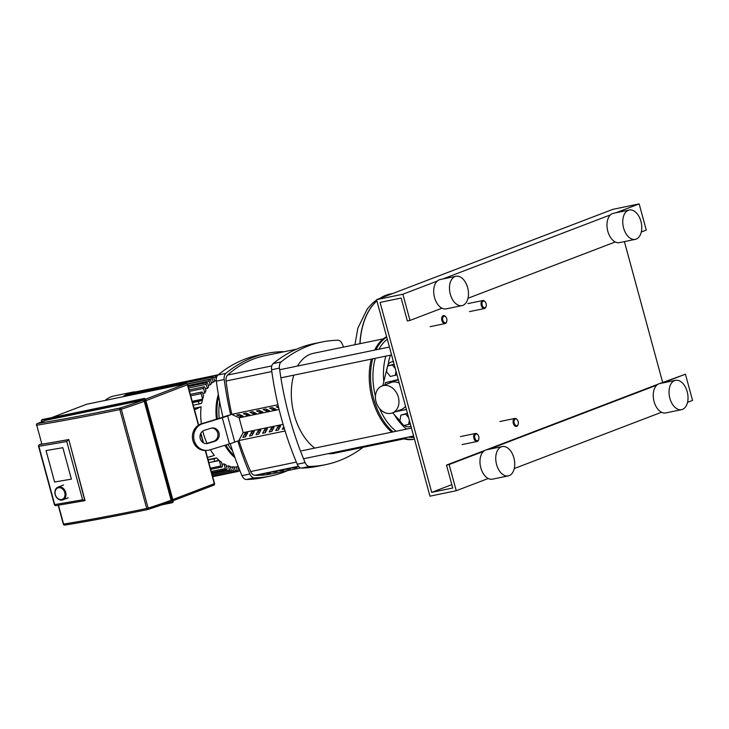 <?xml version="1.0" encoding="UTF-8"?>
<svg xmlns="http://www.w3.org/2000/svg" width="729" height="729" viewBox="0 0 729 729"><rect width="100%" height="100%" fill="white"/><g stroke="black" fill="none" stroke-linecap="round" stroke-linejoin="round"><path stroke-width="1.09" d="M382.042 385.969A14.434 11.336 69.1 0 1 383.427 385.568A14.434 11.336 69.1 0 1 398.089 396.266A14.434 11.336 69.1 0 1 392.348 412.933A14.434 11.336 69.1 0 1 390.972 413.334A14.434 11.336 69.1 0 1 376.301 402.636A14.434 11.336 69.1 0 1 382.042 385.969L391.099 382.506A14.434 11.336 69.1 0 1 392.484 382.105A14.434 11.336 69.1 0 1 399.237 383.126M405.543 406.317A14.434 11.336 69.1 0 1 401.406 409.47L392.348 412.933M398.262 379.527L385.413 382.67L398.389 379.982M385.04 384.821L385.413 382.67M406.39 409.461L395.601 411.694M393.46 361.839A8.174 6.415 -110.9 0 0 390.99 362.14A8.174 6.415 -110.9 0 0 387.618 365.967M387.391 366.851L382.916 385.204A22.471 17.642 -110.9 0 0 382.807 385.677M392.621 412.833L399.902 420.751M404.413 425.463A8.174 6.415 -110.9 0 0 410.172 426.529A8.174 6.415 -110.9 0 0 410.937 426.164M408.623 417.653L405.743 414.118L400.886 415.12L399.875 420.861L403.729 425.599L410.327 423.932M400.886 415.12L407.447 413.325M408.595 424.597L409.343 420.314M405.743 414.118L407.484 413.452M395.273 368.528L392.393 364.992L387.536 365.994L386.534 371.744L390.389 376.474L396.977 374.806M387.536 365.994L394.097 364.199M395.246 375.471L395.993 371.189M392.393 364.992L394.134 364.327M62.84 447.697L71.387 479.135L54.593 482.024L46.055 450.586L62.84 447.697L71.387 479.135L54.593 482.024L46.055 450.586L62.84 447.697M55.176 494.572A6.807 5.349 -110.9 0 0 62.867 499.839A6.807 5.349 -110.9 0 0 65.701 492.394A6.807 5.349 -110.9 0 0 58.01 487.127A6.807 5.349 -110.9 0 0 55.176 494.572M55.313 494.617A6.124 4.811 69.1 0 1 58.438 487.737A6.124 4.811 69.1 0 1 64.781 492.658A6.124 4.811 69.1 0 1 61.646 499.529A6.124 4.811 69.1 0 1 55.313 494.617M45.772 420.341A1.358 1.066 69.1 0 1 46.027 420.241L142.829 400.212A1.358 1.066 69.1 0 1 144.233 401.305L171.105 500.212A1.358 1.066 69.1 0 1 170.413 501.734A76.764 6.014 -15.2 0 1 147.969 509.462M68.471 439.66L66.776 441.528L82.614 499.83L84.828 500.65L68.79 439.541A468.41 36.714 -15.2 0 1 41.89 444.189L36.732 425.198A1.358 1.084 -99.3 0 1 37.407 423.54A1.358 1.066 -110.9 0 0 37.279 423.576A1.358 1.358 0 0 0 36.45 425.207M85.02 500.577L68.79 439.541M135.667 391.856A49.7 30.527 78.3 0 0 132.022 392.248A49.7 30.527 78.3 0 0 129.106 393.104A49.7 30.527 78.3 0 0 123.064 396.722M132.022 392.248L114.034 395.975A49.7 30.527 78.3 0 0 111.118 396.831A49.7 30.527 78.3 0 0 105.067 400.449M216.249 380.42L214.608 380.757M213.269 382.233L212.321 378.734A1.358 0.838 -101.7 0 1 212.832 377.103A1.358 0.838 -101.7 0 1 213.898 378.132L214.754 381.276A44.597 27.392 78.3 0 0 213.269 382.233L211.31 382.643M210.189 384.921L209.168 381.149A1.358 0.838 -101.7 0 1 209.679 379.508A1.358 0.838 -101.7 0 1 210.745 380.538L211.574 383.591A44.597 27.392 78.3 0 0 210.189 384.921L208.23 385.322M207.355 388.493L206.225 384.347A1.358 0.838 -101.7 0 1 206.735 382.707A1.358 0.838 -101.7 0 1 207.801 383.736L208.622 386.744A44.597 27.392 78.3 0 0 207.355 388.493L205.396 388.903M204.803 393.122L203.537 388.439A1.358 0.838 -101.7 0 1 204.047 386.807A1.358 0.838 -101.7 0 1 205.104 387.837L205.933 390.862A44.597 27.392 78.3 0 0 204.803 393.122L202.844 393.532M202.635 399.155L201.14 393.642A1.358 0.838 -101.7 0 1 201.651 392.011A1.358 0.838 -101.7 0 1 202.717 393.04L203.573 396.193A44.597 27.392 78.3 0 0 202.635 399.155L192.21 401.315M192.41 402.053L202.416 399.984A44.597 27.392 78.3 0 0 201.705 403.146L199.81 403.875A1.358 0.838 78.3 0 1 199.728 403.893L193.267 405.233L199.646 403.902M194.096 408.267L201.14 406.809A44.597 27.392 78.3 0 0 201.368 423.813M202.771 431.103A44.597 27.392 78.3 0 0 203.209 432.798A44.597 27.392 78.3 0 0 207.018 443.369M210.389 449.729A44.597 27.392 78.3 0 0 214.326 455.324L211.51 456.409A1.358 0.838 -101.7 0 1 211.428 456.427A1.358 0.838 -101.7 0 1 210.936 456.308L207.501 457.621M208.057 459.671L216.586 457.903A44.597 27.392 78.3 0 0 218.718 459.981L215.401 461.247A1.358 0.838 -101.7 0 1 215.319 461.275A1.358 0.838 -101.7 0 1 214.244 460.172A1.358 0.838 -101.7 0 1 214.69 458.632L216.586 457.903M208.877 462.66L219.301 460.5A44.597 27.392 78.3 0 0 221.516 462.259L222.372 465.412A1.358 0.838 78.3 0 1 221.862 467.043L210.69 469.358M222.072 464.3L224.031 463.89A44.597 27.392 78.3 0 0 226.063 464.956L226.883 467.982A1.358 0.838 78.3 0 1 226.373 469.613L211.592 472.665M226.427 466.296L228.387 465.886A44.597 27.392 78.3 0 0 230.273 466.432L231.084 469.44A1.358 0.838 78.3 0 1 230.574 471.071L212.194 474.88M230.482 467.234L232.442 466.824A44.597 27.392 78.3 0 0 234.219 466.952L235.048 469.995A1.358 0.838 78.3 0 1 234.538 471.636L212.549 476.183M234.31 467.28L236.269 466.87A44.597 27.392 78.3 0 0 237.936 466.624L238.292 466.551M201.14 406.809L198.324 407.885A1.358 0.838 78.3 0 0 197.905 408.358L194.479 409.671M194.324 409.106L197.905 408.358M202.416 399.984L199.099 401.251A1.358 0.838 78.3 0 0 198.653 402.8A1.358 0.838 78.3 0 0 199.728 403.893M132.423 392.758A1.358 0.838 -101.7 0 1 132.824 392.448L218.272 374.761M216.249 379.162L215.675 377.057A1.358 0.838 -101.7 0 1 216.185 375.426A1.358 0.838 -101.7 0 1 217.096 376.064M128.687 394.517A1.358 0.838 -101.7 0 1 129.279 393.405L216.185 375.426M125.333 396.257A1.358 0.838 -101.7 0 1 125.926 395.082L212.832 377.103M219.301 460.5L220.796 466.013A1.358 0.838 78.3 0 0 221.862 467.043M224.031 463.89L225.307 468.583A1.358 0.838 78.3 0 0 226.373 469.613M228.387 465.886L229.507 470.041A1.358 0.838 78.3 0 0 230.574 471.071M232.442 466.824L233.471 470.597A1.358 0.838 78.3 0 0 234.538 471.636M236.269 466.87L237.217 470.369A1.358 0.838 78.3 0 0 238.283 471.408A1.358 0.838 78.3 0 0 238.793 469.768L237.936 466.624M296.53 349.173L264.782 355.743A194.889 119.72 78.3 0 0 227.621 375.052A6.807 4.183 78.3 0 0 226.063 381.012A221.27 135.922 78.3 0 0 231.795 414.327L277.977 404.768L231.658 414.373L239.112 417.79L243.149 432.643L238.784 440.58L285.094 430.994M261.319 474.233L261.456 474.77A194.889 119.72 -101.7 0 1 258.203 474.77L260.827 474.233A194.889 119.72 78.3 0 0 264.089 474.224L261.456 474.77M267.889 472.875L268.035 473.403A194.889 119.72 -101.7 0 1 264.773 473.413L267.406 472.866A194.889 119.72 78.3 0 0 270.669 472.866L268.035 473.403M274.469 471.517L274.614 472.046A194.889 119.72 -101.7 0 1 271.352 472.055L273.986 471.508A194.889 119.72 78.3 0 0 277.239 471.499L274.614 472.046M281.048 470.15L281.184 470.688A194.889 119.72 -101.7 0 1 277.931 470.688L280.556 470.15A194.889 119.72 78.3 0 0 283.818 470.141L281.184 470.688M287.618 468.793L287.764 469.321A194.889 119.72 -101.7 0 1 284.501 469.33L287.135 468.783A194.889 119.72 78.3 0 0 290.397 468.783L287.764 469.321M294.197 467.435L294.343 467.963A194.889 119.72 -101.7 0 1 291.081 467.972L293.714 467.426A194.889 119.72 78.3 0 0 296.967 467.417L294.343 467.963M298.735 466.624A194.889 119.72 -101.7 0 1 297.66 466.606L298.562 466.423M238.921 440.544A221.27 135.922 78.3 0 0 250.658 471.545A6.807 4.183 78.3 0 0 254.858 475.299A194.889 119.72 78.3 0 0 272.145 473.795L300.585 467.909M227.84 444.389A40.851 25.096 78.3 0 0 232.56 450.777M224.213 379.545A6.807 4.183 -101.7 0 1 225.862 373.376L217.971 375.007A6.807 4.183 78.3 0 0 216.322 381.176L224.213 379.545A231.694 142.328 78.3 0 0 230.674 414.755L225.525 416.259A13.614 1.066 -15.2 0 1 220.185 418.054L201.432 423.795A13.614 12.593 85.8 0 0 192.611 439.213A13.614 12.593 85.8 0 0 205.988 450.476L207.282 450.376A13.614 12.593 -94.2 0 1 193.896 439.122A13.614 12.593 -94.2 0 1 202.726 423.695L201.432 423.795M283.681 351.834A6.807 4.183 -101.7 0 0 282.67 351.66A231.694 142.328 78.3 0 0 266.504 353.474A231.694 142.328 78.3 0 0 225.862 373.376M217.971 375.007A231.694 142.328 -101.7 0 1 258.613 355.105L266.504 353.474M254.257 477.878A6.807 4.183 -101.7 0 1 249.883 474.014L241.992 475.645A6.807 4.183 78.3 0 0 246.366 479.509L254.257 477.878A231.694 142.328 78.3 0 0 270.423 476.064A231.694 142.328 78.3 0 0 287.745 470.57M241.992 475.645A231.694 142.328 -101.7 0 1 230.236 443.651M222.965 417.17A231.694 142.328 -101.7 0 1 216.322 381.176M207.282 450.376A13.614 12.593 -94.2 0 0 209.843 449.893L229.407 443.915A13.614 1.066 -15.2 0 0 234.747 442.12L237.791 440.954A231.694 142.328 78.3 0 0 249.883 474.014M309.497 466.442A6.807 4.183 -101.7 0 1 305.123 462.587L297.232 464.218A6.807 4.183 78.3 0 0 301.606 468.082L309.497 466.442A231.694 142.328 78.3 0 0 325.663 464.637A231.694 142.328 78.3 0 0 362.987 447.351M325.663 464.637L317.771 466.268A231.694 142.328 -101.7 0 1 301.606 468.082M297.232 464.218A231.694 142.328 -101.7 0 1 271.562 369.749L279.453 368.109A6.807 4.183 -101.7 0 1 281.102 361.948L273.211 363.58A6.807 4.183 78.3 0 0 271.562 369.749M273.211 363.58A231.694 142.328 -101.7 0 1 313.853 343.669L321.744 342.038A231.694 142.328 78.3 0 0 281.102 361.948M343.532 347.086A231.694 142.328 78.3 0 0 342.284 344.097A6.807 4.183 -101.7 0 0 337.91 340.233A231.694 142.328 78.3 0 0 321.744 342.038M279.453 368.109A231.694 142.328 78.3 0 0 305.123 462.587M270.423 476.064L262.531 477.705A231.694 142.328 -101.7 0 1 246.366 479.509M240.497 416.678L236.779 414.974L239.404 414.427L243.131 416.131L240.497 416.678L239.959 414.683M247.678 432.88L245.5 436.844L242.866 437.391L245.053 433.427L247.678 432.88M245.819 436.261L245.053 433.427M247.076 415.32L243.349 413.607L245.983 413.07L249.71 414.774L247.076 415.32L246.53 413.316M254.257 431.522L252.07 435.486L249.446 436.024L251.623 432.06L254.257 431.522M252.398 434.894L251.623 432.06M253.656 413.954L249.929 412.249L252.562 411.703L256.28 413.416L253.656 413.954L253.109 411.958M260.836 430.156L258.649 434.119L256.016 434.666L258.203 430.702L260.836 430.156M258.968 433.536L258.203 430.702M260.226 412.596L256.508 410.892L259.132 410.345L262.859 412.049L260.226 412.596L259.688 410.6M267.406 428.798L265.228 432.762L262.595 433.308L264.782 429.345L267.406 428.798M265.547 432.179L264.782 429.345M266.805 411.238L263.078 409.525L265.711 408.987L269.438 410.691L266.805 411.238L266.258 409.233M273.986 427.44L271.799 431.404L269.174 431.942L271.352 427.978L273.986 427.44M272.127 430.812L271.352 427.978M273.384 409.871L269.657 408.167L272.291 407.62L276.009 409.334L273.384 409.871L272.837 407.876M280.565 426.073L278.378 430.037L275.744 430.584L277.931 426.62L280.565 426.073M278.697 429.454L277.931 426.62M278.733 407.958L276.236 406.809L278.36 406.363M284.419 428.789L282.323 429.226L283.763 426.611M279.116 409.516L239.112 417.79M283.107 424.378L243.149 432.643M219.711 401.925A40.851 25.096 78.3 0 0 219.219 418.355M214.736 441.309L208.066 443.35A6.807 6.297 -94.2 0 1 206.781 443.587A6.807 6.297 -94.2 0 1 200.092 437.956A6.807 6.297 -94.2 0 1 204.503 430.247L211.173 428.205A6.807 6.297 -94.2 0 1 212.449 427.969A6.807 6.297 -94.2 0 1 219.147 433.6A6.807 6.297 -94.2 0 1 214.736 441.309L213.442 441.4A6.807 6.297 85.8 0 0 217.898 434.037A6.807 6.297 85.8 0 0 211.811 428.051M206.134 443.596A6.807 6.297 85.8 0 0 206.772 443.442L213.442 441.4M230.674 414.755L227.63 415.913A13.614 1.066 164.8 0 1 222.281 417.717L202.726 423.695M293.778 375.171A51.066 31.365 78.3 0 0 294.17 414.628A51.066 31.365 78.3 0 0 314.764 448.098M328.205 453.657A51.066 31.365 78.3 0 0 334.046 453.338L403.994 438.867M383.299 338.857L313.352 353.337A51.066 31.365 78.3 0 0 297.605 366.04M390.489 355.16A47.658 29.278 78.3 0 0 388.074 364.846M385.832 356.126A51.741 31.784 78.3 0 0 383.8 381.549M387.327 339.267A51.741 31.784 78.3 0 0 378.971 349.2M375.307 358.303A51.741 31.784 78.3 0 0 375.444 396.284M386.734 337.09A53.445 32.832 78.3 0 0 375.964 349.82M372.656 358.85A53.445 32.832 78.3 0 0 373.54 398.444A53.445 32.832 78.3 0 0 393.104 431.887M386.616 336.661A53.445 32.832 78.3 0 0 374.642 350.093M371.343 359.124A53.445 32.832 78.3 0 0 372.227 398.717A53.445 32.832 78.3 0 0 391.783 432.151M410.354 426.456A47.658 29.278 78.3 0 0 411.156 426.984M402.253 438.329A53.445 32.832 78.3 0 0 413.972 439.241L414.455 439.131A53.445 32.832 78.3 0 1 403.565 438.056M379.618 408.632A51.741 31.784 78.3 0 0 396.12 431.258M408.358 437.072A51.741 31.784 78.3 0 0 413.972 437.354M394.353 414.71A51.741 31.784 78.3 0 0 406.636 429.08M392.813 293.468L390.197 294.006A70.13 43.075 78.3 0 0 386.078 295.209A70.13 43.075 78.3 0 0 380.256 298.261A70.13 43.075 -101.7 0 1 386.078 295.209A70.13 43.075 -101.7 0 1 390.197 294.006L390.061 294.033A70.13 43.075 78.3 0 0 385.942 295.245A70.13 43.075 78.3 0 0 380.037 298.343M376.893 300.886A70.13 43.075 78.3 0 0 360.035 343.678A70.13 43.075 -101.7 0 1 376.893 300.886M462.013 305.597L446.23 308.868A14.981 9.204 -101.7 0 1 434.53 297.514A14.981 9.204 -101.7 0 1 440.161 279.535L455.944 276.264A14.981 9.204 -101.7 0 1 467.644 287.618A14.981 9.204 -101.7 0 1 462.013 305.597A14.981 9.204 -101.7 0 1 450.312 294.243A14.981 9.204 -101.7 0 1 455.944 276.264M635.296 239.358L619.513 242.629A14.981 9.204 -101.7 0 1 607.813 231.266A14.981 9.204 -101.7 0 1 613.444 213.287L629.227 210.025A14.981 9.204 -101.7 0 1 640.928 221.379A14.981 9.204 -101.7 0 1 635.296 239.358A14.981 9.204 -101.7 0 1 623.596 228.004A14.981 9.204 -101.7 0 1 629.227 210.025M508.286 475.9L492.503 479.163A14.981 9.204 -101.7 0 1 480.803 467.808A14.981 9.204 -101.7 0 1 486.434 449.829L502.217 446.567A14.981 9.204 -101.7 0 1 513.909 457.921A14.981 9.204 -101.7 0 1 508.286 475.9A14.981 9.204 -101.7 0 1 496.586 464.546A14.981 9.204 -101.7 0 1 502.217 446.567M681.56 409.662L665.777 412.924A14.981 9.204 -101.7 0 1 654.086 401.57A14.981 9.204 -101.7 0 1 659.709 383.591L675.491 380.319A14.981 9.204 -101.7 0 1 687.192 391.683A14.981 9.204 -101.7 0 1 681.56 409.662A14.981 9.204 -101.7 0 1 669.869 398.298A14.981 9.204 -101.7 0 1 675.491 380.319M376.565 299.674L402.873 294.234L409.99 320.432L407.356 320.979L401.132 298.052L380.082 302.407L431.696 492.357L452.736 488.002L446.512 465.075L449.137 464.528L456.254 490.726L429.955 496.176L376.565 299.674L612.861 209.351L639.16 203.901L646.277 230.1L641.283 232.013M456.254 490.726L488.248 478.497M514.273 468.547L661.531 412.259M687.556 402.308L692.55 400.403L685.433 374.205L659.617 383.609M449.137 464.528L483.473 451.406M488.968 449.301L656.756 385.167M662.251 383.062L685.433 374.205M446.512 465.075L484.803 450.44M486.334 449.848L658.077 384.192M431.696 492.357L451.834 484.657M662.67 382.443L624.407 241.618M409.99 320.432L441.984 308.203M468.009 298.252L615.258 241.964M402.873 294.234L437.209 281.102M442.703 279.007L610.483 214.864M615.978 212.768L639.16 203.901M477.814 434.776A4.082 2.506 78.3 0 0 477.668 434.575A4.082 2.506 78.3 0 0 475.445 433.482A4.082 2.506 78.3 0 0 473.914 438.384A4.082 2.506 78.3 0 0 477.103 441.482A4.082 2.506 78.3 0 0 478.707 439.596A4.082 2.506 78.3 0 0 478.762 439.35M478.771 436.616A3.408 2.087 -101.7 0 1 478.825 439.131A3.408 2.087 -101.7 0 1 476.875 440.69A3.408 2.087 -101.7 0 1 474.834 438.129A3.408 2.087 -101.7 0 1 475.39 434.448A3.408 2.087 -101.7 0 1 477.96 434.949A3.408 2.087 -101.7 0 1 478.771 436.616M518.146 424.296A4.082 2.506 -101.7 0 1 518.091 424.542A4.082 2.506 -101.7 0 1 516.487 426.429A4.082 2.506 -101.7 0 1 513.298 423.33A4.082 2.506 -101.7 0 1 514.829 418.428A4.082 2.506 -101.7 0 1 517.052 419.521A4.082 2.506 -101.7 0 1 517.198 419.722M518.155 421.562A3.408 2.087 78.3 0 0 517.344 419.895A3.408 2.087 78.3 0 0 514.765 419.394A3.408 2.087 78.3 0 0 514.209 423.075A3.408 2.087 78.3 0 0 516.26 425.636A3.408 2.087 78.3 0 0 518.21 424.078A3.408 2.087 78.3 0 0 518.155 421.562M446.731 321.453A4.082 2.506 -101.7 0 1 446.677 321.699A4.082 2.506 -101.7 0 1 445.073 323.585A4.082 2.506 -101.7 0 1 441.883 320.487A4.082 2.506 -101.7 0 1 443.414 315.584A4.082 2.506 -101.7 0 1 445.638 316.678A4.082 2.506 -101.7 0 1 445.784 316.878M442.804 320.231A3.408 2.087 78.3 0 0 444.845 322.792A3.408 2.087 78.3 0 0 446.795 321.234A3.408 2.087 78.3 0 0 446.74 318.719A3.408 2.087 78.3 0 0 445.929 317.051A3.408 2.087 78.3 0 0 443.35 316.55A3.408 2.087 78.3 0 0 442.804 320.231M485.168 301.824A4.082 2.506 78.3 0 0 485.022 301.624A4.082 2.506 78.3 0 0 482.798 300.53A4.082 2.506 78.3 0 0 481.258 305.433A4.082 2.506 78.3 0 0 484.448 308.531A4.082 2.506 78.3 0 0 486.061 306.645A4.082 2.506 78.3 0 0 486.115 306.399M482.179 305.169A3.408 2.087 -101.7 0 1 482.735 301.496A3.408 2.087 -101.7 0 1 485.314 301.997A3.408 2.087 -101.7 0 1 486.115 303.665A3.408 2.087 -101.7 0 1 486.179 306.18A3.408 2.087 -101.7 0 1 484.229 307.738A3.408 2.087 -101.7 0 1 482.179 305.169M144.16 398.453L144.132 398.453A1.358 1.066 69.1 0 1 145.527 399.556L173.101 501.042M161.865 504.86L171.998 502.755A1.358 1.066 -110.9 0 0 172.709 501.224L173.11 501.078A1.358 1.066 69.1 0 1 172.409 502.6L172.272 502.655M42.328 419.567A1.358 1.066 69.1 0 1 42.583 419.467L143.613 399.009A1.021 0.802 69.1 0 1 144.67 399.829L172.254 501.352A1.021 0.802 69.1 0 1 171.734 502.5L164.025 504.094M161.874 504.851L171.98 502.764M172.254 501.352L172.709 501.224L145.527 399.556M41.744 421.872L41.553 421.171A1.021 0.802 69.1 0 1 42.082 420.022L144.132 398.453L145.59 399.519L173.174 501.042L172.536 502.563L171.734 502.5M41.553 421.171L41.489 421.152A1.358 1.066 -110.9 0 1 42.054 419.658L41.626 421.918M41.498 421.18L41.69 421.891M42.601 419.467L42.054 419.658A1.358 1.066 -110.9 0 1 42.191 419.622L143.722 398.608A1.358 1.066 -110.9 0 1 145.126 399.702L144.67 399.829M42.082 420.022L143.613 399.009M142.829 400.212A76.764 6.014 164.8 0 1 120.267 407.976A1.358 0.838 78.3 0 0 119.838 409.589L121.278 409.206A1.358 0.647 -107.6 0 0 120.267 407.976A467.052 36.605 164.8 0 1 37.407 423.54L46.027 420.241M171.105 500.212A78.121 6.124 164.8 0 1 148.151 508.113L146.711 508.496A1.358 0.838 78.3 0 0 147.777 509.525A1.358 0.838 78.3 0 0 147.85 509.498A1.358 0.647 -107.6 0 0 147.914 509.489A1.358 0.647 -107.6 0 0 148.151 508.113L121.278 409.206A78.121 6.124 -15.2 0 0 144.233 401.305M147.695 509.535A467.052 36.605 -15.2 0 1 64.99 525.062A1.358 1.084 -99.3 0 1 63.605 524.096L63.323 524.105A1.358 1.358 0 0 0 64.854 525.099C89.02 521.144 116.658 515.95 147.777 509.525A1.358 1.358 0 0 0 147.914 509.489L170.54 501.698M41.89 444.189L36.732 425.198A468.41 36.714 -15.2 0 0 119.838 409.589L146.711 508.496A468.41 36.714 164.8 0 1 63.605 524.096L58.466 505.197M68.271 439.733L39.53 444.681A1.358 1.066 -110.9 0 0 39.402 444.717A1.358 1.358 0 0 0 38.573 446.348L38.892 446.33A1.358 1.048 -99.8 0 1 39.53 444.681L41.535 443.915M82.614 499.83L54.411 504.641A1.358 1.358 0 0 0 55.96 505.625A1.358 1.048 -99.8 0 1 54.73 504.623L38.892 446.33L66.776 441.528M84.546 500.695L56.087 505.589A1.358 1.048 -99.8 0 1 55.96 505.625L84.692 500.677M214.554 483.564L214.29 483.701A1.358 1.066 69.1 0 1 213.597 485.232L173.083 500.714L213.725 485.195A1.358 1.358 0 0 0 214.554 483.564L205.569 450.495M145.9 400.668L187.681 384.657A1.358 1.358 0 0 0 186.086 383.682A1.358 0.838 78.3 0 0 186.013 383.709A1.358 1.066 69.1 0 1 187.417 384.794L198.397 425.217M186.424 383.718A1.358 0.838 78.3 0 0 186.086 383.682L86.66 404.258A1.358 0.838 -101.7 0 1 86.742 404.249M86.332 404.376A1.358 1.066 69.1 0 1 86.578 404.276A1.358 0.838 -101.7 0 1 86.66 404.258A1.358 1.358 0 0 0 86.45 404.322L51.823 417.553M51.887 417.544L86.578 404.276L186.013 383.709L145.472 399.2M200.685 433.618L203.136 442.649M205.268 450.504L214.29 483.701L172.773 499.575M218.354 394.453A44.597 27.392 78.3 0 0 216.44 419.202M217.37 418.92A43.913 26.973 -101.7 0 1 218.727 396.603M224.887 445.291A44.597 27.392 78.3 0 0 234.966 457.694M234.301 455.825A43.913 26.973 -101.7 0 1 225.826 445.009M194.224 408.732L198.324 407.885M192.556 402.608L199.099 401.251M187.198 383.937L212.321 378.734M187.918 385.541L209.168 381.149M188.583 387.992L206.225 384.347M189.494 391.345L203.537 388.439M190.706 395.801L201.14 393.642M213.588 377.485L215.675 377.057M209.688 456.782L211.346 456.436M208.148 459.981L214.69 458.632M215.319 461.275L208.858 462.614L215.237 461.284M238.802 469.813L239.522 469.667M210.371 468.173L220.796 466.013M211.273 471.481L225.307 468.583M211.866 473.695L229.507 470.041M212.221 474.998L233.471 470.597M235.112 470.806L237.217 470.369M226.063 381.012L271.808 371.544M271.799 365.903L227.621 375.052M254.858 475.299L298.443 466.287M296.339 462.095L250.658 471.545M206.772 443.442L208.066 443.35M222.281 417.717L229.407 443.915M227.63 415.913L234.747 442.12M390.133 294.024A70.13 43.075 78.3 0 0 390.061 294.033L377.394 299.355M376.875 300.813A70.13 43.075 78.3 0 0 359.898 343.705M390.99 362.14L393.296 361.256M410.172 426.529L410.956 426.228M68.271 497.779L62.867 499.839M63.587 484.995L58.01 487.127M63.323 524.105L58.192 505.243M37.279 423.576L45.9 420.278M54.411 504.641L38.573 446.348M39.402 444.717L41.526 443.906M203.491 442.868L200.876 433.236M198.653 425.053L187.681 384.657M190.315 394.353L201.651 392.011M189.103 389.897L204.047 386.807M188.191 386.543L206.735 382.707M187.389 384.119L209.679 379.508M209.651 456.791L211.428 456.427M238.283 471.408L212.686 476.702M238.684 471.098L239.996 470.825M301.624 450.814L411.457 428.087M303.528 458.76L413.598 435.988M281.257 377.759L391.582 354.932M279.681 369.749L389.432 347.031M354.923 344.735L357.839 328.223L367.279 308.932L372.373 303.319L376.62 299.883M460.5 436.571L475.445 433.482M478.825 439.131L478.707 439.596M462.159 444.572L477.103 441.482M518.21 424.078L518.091 424.542M499.884 421.517L514.829 418.428M446.677 321.699L446.795 321.234M430.128 326.674L445.073 323.585M469.503 311.62L484.448 308.531M486.179 306.18L486.061 306.645M467.854 303.619L482.798 300.53"/></g></svg>
